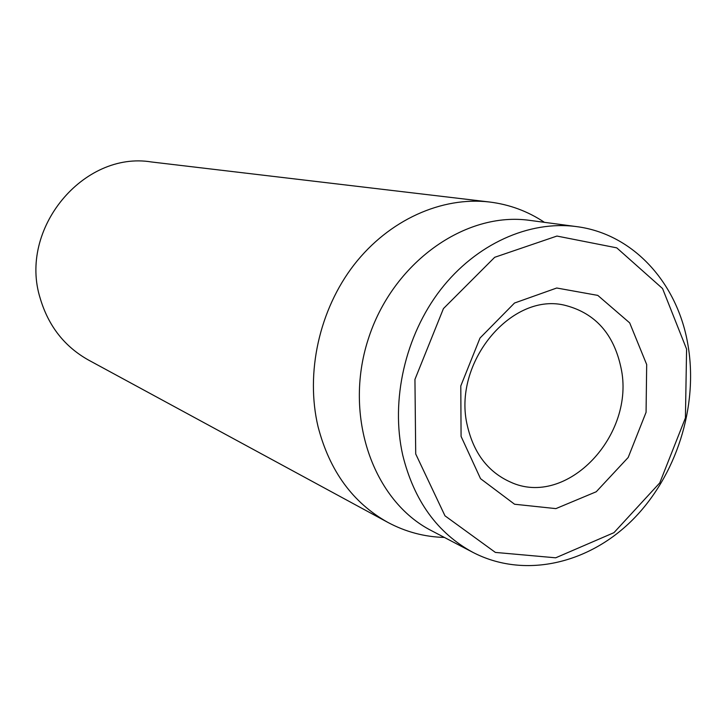 <?xml version="1.0" encoding="UTF-8"?>
<svg xmlns="http://www.w3.org/2000/svg" width="727" height="727" viewBox="0 0 727 727"><rect width="100%" height="100%" fill="white"/><g stroke="black" fill="none" stroke-linecap="round" stroke-linejoin="round"><path stroke-width="1.09" d="M489.516 202.006L151.434 161.967C83.46 150.707 18.139 229.023 40.276 298.561C48.527 326.169 64.621 346.67 88.54 360.074L387.809 522.368C352.795 502.784 329.549 470.896 318.062 426.722C305.295 373.042 319.262 309.747 354.085 264.764C389.027 219.854 441.798 196.354 489.516 202.006C509.545 204.487 527.847 211.266 544.423 222.335M467.516 426.385C451.549 363.1 512.172 290.655 566.215 305.631C595.477 313.564 613.706 334.12 620.894 367.317C636.152 434.61 566.878 508.627 510.236 481.965C488.226 472.023 473.986 453.494 467.516 426.385M646.685 364.545L629.691 322.888L597.803 295.398L556.737 288.01L514.507 303.032L480.002 338.046L460.791 385.937L461.082 436.4L480.538 478.675L514.58 504.238L555.882 508.618L596.249 491.752L628.192 457.465L646.067 412.318L646.685 364.545M415.717 453.966L414.944 379.403L443.443 308.584L494.696 257.294L556.937 236.057L616.75 247.852L662.561 288.555L686.588 349.096L685.425 417.925L659.762 482.901L613.961 532.664L555.692 557.809L495.378 552.42L444.979 515.816L415.717 453.966M402.731 455.138C414.026 500.721 437.436 533.136 472.95 552.393C523.903 578.828 587.934 564.216 632.154 520.278C676.374 476.185 698.538 406.566 687.969 345.007C677.773 283.385 633.462 233.794 576.384 226.588C529.102 220.29 476.058 243.954 440.544 289.773C405.139 335.656 390.426 400.459 402.731 455.138M576.384 226.588L529.974 220.408C465.325 211.048 392.216 262.747 368.053 339.773C343.362 416.626 373.269 501.03 431.474 530.674L472.95 552.393M444.388 537.435C424.468 536.917 405.602 531.891 387.809 522.368"/></g></svg>

